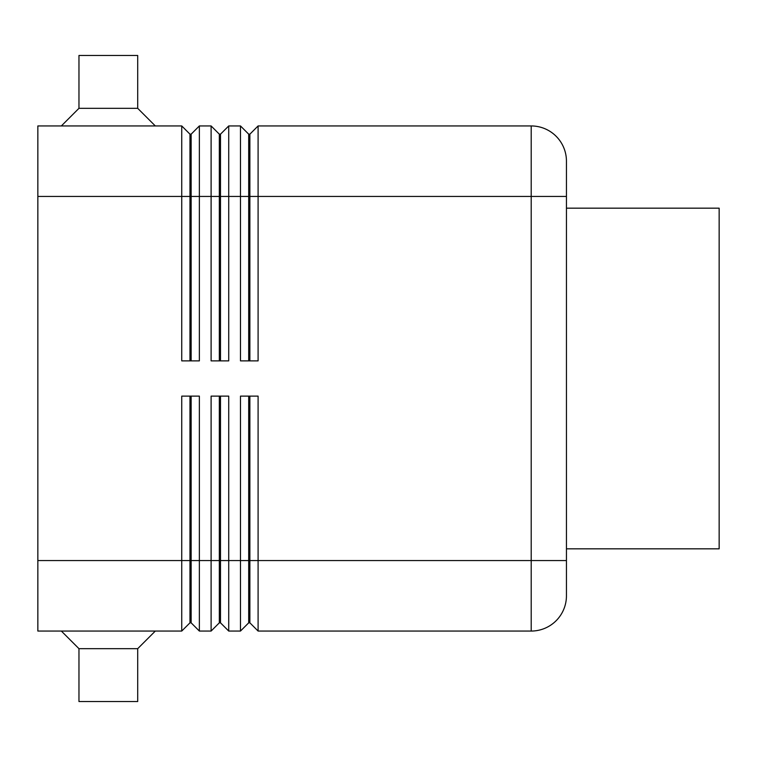 <?xml version="1.0" encoding="UTF-8"?>
<svg xmlns="http://www.w3.org/2000/svg" width="757" height="757" viewBox="0 0 757 757"><rect width="100%" height="100%" fill="white"/><g stroke="black" fill="none" stroke-linecap="round" stroke-linejoin="round"><path stroke-width="1.14" d="M189.969 360.881L189.969 134.169L191.143 134.169L191.143 360.881M37.85 560.568L37.85 631.054L181.746 631.054L189.969 622.831L191.143 622.831L199.365 631.054L199.365 396.119L181.746 396.119L181.746 560.568L37.85 560.568L37.85 125.946L181.746 125.946L181.746 360.881L199.365 360.881L199.365 125.946L211.108 125.946L211.108 360.881L228.728 360.881L228.728 125.946L240.48 125.946L240.48 360.881L258.099 360.881L258.099 125.946L531.206 125.946A35.238 35.238 0 0 1 566.444 161.184L566.444 595.816A35.238 35.238 0 0 1 531.206 631.054A35.238 35.238 0 0 0 556.121 620.731M181.746 125.946L189.969 134.169M219.331 360.881L219.331 134.169L220.505 134.169L220.505 360.881M211.108 125.946L219.331 134.169M248.703 360.881L248.703 134.169L249.876 134.169L249.876 360.881M240.48 125.946L248.703 134.169M219.331 396.119L219.331 622.831L220.505 622.831L228.728 631.054L228.728 396.119L211.108 396.119L211.108 631.054L199.365 631.054L191.143 622.831L191.143 396.119M189.969 396.119L189.969 560.568L181.746 560.568L181.746 631.054M248.703 396.119L248.703 622.831L249.876 622.831L258.099 631.054L258.099 396.119L240.48 396.119L240.48 631.054L228.728 631.054L220.505 622.831L220.505 560.568L189.969 560.568L189.969 622.831M219.331 622.831L211.108 631.054L219.331 622.831M566.444 161.184A35.238 35.238 0 0 0 531.206 125.946L531.206 631.054L258.099 631.054L249.876 622.831L249.876 396.119M248.703 622.831L240.48 631.054L248.703 622.831M137.698 108.327L78.965 108.327L78.965 55.469L137.698 55.469L137.698 108.327L155.317 125.946M61.345 125.946L78.965 108.327M61.345 631.054L78.965 648.673L78.965 701.531L137.698 701.531L137.698 648.673L155.317 631.054M566.444 208.175L719.15 208.175L719.15 548.825L566.444 548.825M137.698 648.673L78.965 648.673M566.444 560.568L220.505 560.568L220.505 396.119M249.876 134.169L258.099 125.946M220.505 134.169L228.728 125.946M191.143 134.169L199.365 125.946M37.85 196.432L566.444 196.432"/></g></svg>
